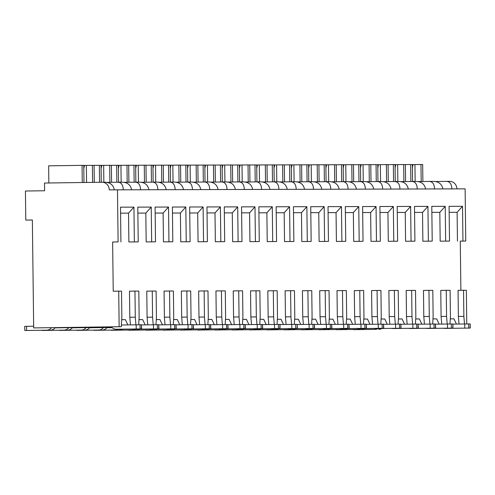 <?xml version="1.0" encoding="UTF-8"?>
<svg xmlns="http://www.w3.org/2000/svg" width="495" height="495" viewBox="0 0 495 495"><rect width="100%" height="100%" fill="white"/><g stroke="black" fill="none" stroke-linecap="round" stroke-linejoin="round"><path stroke-width="0.74" d="M460.882 290.305L460.276 241.115L465.758 241.04L465.121 188.855L109.253 189.857A7.71 7.122 -90.1 0 0 102.112 182.24A7.71 7.122 -90.1 0 0 102.038 182.247L44.513 183.045L44.606 190.754L25.431 191.021L25.783 220.077L32.361 219.984L33.679 327.913L119.147 326.725L118.713 291.147L113.231 291.221L112.631 241.999L118.107 241.925L117.47 189.74M456.897 188.88A7.71 7.122 -90.1 0 0 449.757 181.362A7.71 7.122 -90.1 0 0 449.683 181.362L446.707 181.368M466.773 323.94L466.358 290.262L463.543 290.268L458.067 290.342L458.382 316.435L459.026 324.039M112.631 241.999L118.107 241.925M128.879 241.962L138.216 241.876L128.879 241.962L128.527 213.141L120.57 213.159M146.174 241.919L155.51 241.832L146.174 241.919L145.821 213.097L137.864 213.116M163.468 241.869L172.804 241.789L163.468 241.869L163.115 213.054L155.158 213.073M180.762 241.826L190.099 241.739L180.762 241.826L180.409 213.011L172.452 213.029M198.056 241.783L207.393 241.696L198.056 241.783L197.703 212.961L189.746 212.986M215.35 241.739L224.687 241.653L215.35 241.739L214.997 212.918L207.04 212.943M232.644 241.696L241.981 241.61L232.644 241.696L232.291 212.875L224.334 212.893M249.938 241.653L259.275 241.566L249.938 241.653L249.585 212.831L241.628 212.85M267.232 241.61L276.569 241.523L267.232 241.61L266.879 212.788L258.922 212.807M284.526 241.566L293.863 241.48L284.526 241.566L284.173 212.745L276.216 212.763M301.82 241.523L311.157 241.436L301.82 241.523L301.467 212.702L293.51 212.72M319.114 241.473L328.451 241.393L319.114 241.473L318.761 212.658L310.804 212.677M336.408 241.43L345.745 241.35L336.408 241.43L336.055 212.615L328.098 212.633M353.702 241.387L363.039 241.3L353.702 241.387L353.35 212.565L345.392 212.59M370.996 241.343L380.333 241.257L370.996 241.343L370.644 212.522L362.686 212.547M388.29 241.3L397.627 241.213L388.29 241.3L387.938 212.479L379.981 212.504M405.584 241.257L414.921 241.17L405.584 241.257L405.232 212.435L397.275 212.454M422.879 241.213L432.215 241.127L422.879 241.213L422.526 212.392L414.569 212.411M440.173 241.17L449.51 241.084L440.173 241.17L439.82 212.349L431.863 212.367M460.276 241.115L465.758 241.04M120.922 241.919L120.502 207.17L133.935 207.133L134.362 241.882M117.692 326.768L121.281 326.719L121.844 317.233L121.523 291.14L118.713 291.147M449.51 241.084L449.083 206.335L462.516 206.297L462.943 241.046M432.215 241.127L431.789 206.378L445.222 206.341L445.649 241.09M414.921 241.17L414.494 206.421L427.934 206.384L428.354 241.139M397.627 241.213L397.2 206.465L410.64 206.427L411.06 241.183M380.333 241.257L379.906 206.508L393.346 206.477L393.766 241.226M363.039 241.3L362.612 206.551L376.052 206.52L376.472 241.269M345.745 241.35L345.318 206.594L358.757 206.564L359.178 241.312M328.451 241.393L328.024 206.638L341.463 206.607L341.884 241.356M311.157 241.436L310.73 206.681L324.169 206.65L324.59 241.399M293.863 241.48L293.436 206.731L306.875 206.693L307.296 241.442M276.569 241.523L276.142 206.774L289.581 206.737L290.002 241.486M259.275 241.566L258.848 206.817L272.287 206.78L272.708 241.535M241.981 241.61L241.554 206.861L254.993 206.823L255.414 241.579M224.687 241.653L224.26 206.904L237.699 206.873L238.12 241.622M207.393 241.696L206.966 206.947L220.405 206.916L220.832 241.665M190.099 241.739L189.672 206.99L203.111 206.96L203.538 241.708M172.804 241.789L172.384 207.034L185.817 207.003L186.244 241.752M155.51 241.832L155.09 207.077L168.523 207.046L168.95 241.795M138.216 241.876L137.796 207.127L151.229 207.089L151.656 241.838M449.157 212.324L457.114 212.306L462.516 206.297M456.427 324.077L453.964 318.823L450.283 318.829M441.732 324.089L441.088 316.478L440.773 290.386L446.249 290.311L450.11 290.305L450.425 316.398L449.974 323.978M439.139 324.12L436.67 318.867L432.989 318.873M424.438 324.132L423.794 316.528L423.479 290.435L428.955 290.355L432.816 290.348L433.131 316.441L432.68 324.021M421.845 324.163L419.376 318.91L415.695 318.916M407.144 324.175L406.5 316.571L406.185 290.478L411.661 290.398L415.522 290.392L415.837 316.484L415.385 324.064M404.551 324.213L402.082 318.953L398.401 318.959M389.85 324.219L389.206 316.614L388.891 290.522L394.367 290.447L398.228 290.435L398.543 316.528L398.098 324.107M387.257 324.256L384.788 318.997L381.107 319.003M372.556 324.262L371.912 316.658L371.596 290.565L377.072 290.491L380.933 290.478L381.249 316.571L380.804 324.151M369.963 324.299L367.494 319.04L363.813 319.052M355.262 324.305L354.624 316.701L354.302 290.608L359.778 290.534L363.639 290.522L363.961 316.614L363.509 324.194M352.669 324.343L350.2 319.083L346.519 319.096M337.967 324.349L337.33 316.744L337.008 290.652L342.484 290.577L346.345 290.565L346.667 316.658L346.215 324.237M335.375 324.386L332.906 319.127L329.225 319.139M320.673 324.392L320.036 316.788L319.714 290.695L325.196 290.621L329.051 290.608L329.373 316.701L328.921 324.287M318.081 324.429L315.612 319.17L311.93 319.182M303.379 324.435L302.742 316.831L302.42 290.738L307.902 290.664L311.757 290.652L312.079 316.744L311.627 324.33M300.787 324.473L298.318 319.219L294.636 319.226M286.085 324.479L285.448 316.874L285.126 290.782L290.608 290.707L294.463 290.701L294.785 316.794L294.333 324.374M283.493 324.516L281.024 319.263L277.342 319.269M268.791 324.528L268.154 316.924L267.832 290.831L273.314 290.751L277.169 290.744L277.491 316.837L277.039 324.417M266.199 324.559L263.73 319.306L260.048 319.312M251.497 324.571L250.86 316.967L250.538 290.874L256.02 290.794L259.875 290.788L260.197 316.88L259.745 324.46M248.905 324.609L246.436 319.349L242.754 319.355M234.203 324.615L233.566 317.01L233.244 290.918L238.726 290.837L242.581 290.831L242.903 316.924L242.451 324.503M231.611 324.652L229.148 319.393L225.46 319.399M216.909 324.658L216.272 317.054L215.95 290.961L221.432 290.887L225.287 290.874L225.609 316.967L225.157 324.547M214.316 324.695L211.854 319.436L208.166 319.448M199.615 324.701L198.978 317.097L198.656 291.004L204.138 290.93L207.993 290.918L208.315 317.01L207.863 324.59M197.022 324.739L194.56 319.479L190.872 319.492M182.321 324.745L181.684 317.14L181.362 291.048L186.844 290.973L190.699 290.961L191.021 317.054L190.569 324.633M179.728 324.782L177.266 319.522L173.578 319.535M165.027 324.788L164.389 317.184L164.068 291.091L169.55 291.017L173.405 291.004L173.726 317.097L173.275 324.677M162.434 324.825L159.972 319.566L156.284 319.578M147.733 324.831L147.095 317.227L146.774 291.134L152.256 291.06L156.111 291.048L156.432 317.14L155.981 324.726M145.14 324.868L142.678 319.609L138.99 319.621M130.439 324.875L129.801 317.27L129.48 291.178L134.962 291.103L138.817 291.097L139.138 317.19L138.687 324.769M127.846 324.912L125.383 319.659L121.702 319.665M457.467 241.127L457.114 212.306M453.964 318.823L450.283 318.873M117.686 326.793L33.679 327.913M25.783 220.077L32.361 220.021M131.602 189.795C130.649 184.981 127.592 182.445 122.432 182.191L106.784 182.364M148.896 189.752C147.943 184.938 144.887 182.401 139.726 182.148L124.078 182.321M166.19 189.709C165.237 184.895 162.181 182.358 157.02 182.104L141.372 182.278M183.484 189.665C182.531 184.852 179.475 182.315 174.314 182.061L158.666 182.234M200.778 189.622C199.825 184.802 196.769 182.271 191.608 182.018L175.96 182.191M218.072 189.579C217.119 184.759 214.063 182.228 208.902 181.974L193.254 182.141M235.36 189.536C234.413 184.715 231.357 182.185 226.196 181.931L210.548 182.098M252.654 189.492C251.708 184.672 248.651 182.135 243.49 181.882L227.842 182.055M269.948 189.449C269.002 184.629 265.945 182.092 260.785 181.838L245.136 182.012M287.242 189.399C286.296 184.585 283.239 182.049 278.079 181.795L262.43 181.968M304.536 189.356C303.584 184.542 300.533 182.005 295.373 181.752L279.724 181.925M321.83 189.313C320.878 184.499 317.827 181.962 312.667 181.708L297.019 181.882M339.125 189.269C338.172 184.456 335.121 181.919 329.961 181.665L314.313 181.838M356.419 189.226C355.466 184.412 352.415 181.875 347.255 181.622L331.607 181.795M373.713 189.183C372.76 184.363 369.709 181.832 364.549 181.578L348.901 181.752M391.007 189.139C390.054 184.319 387.003 181.789 381.843 181.535L366.189 181.702M408.301 189.096C407.348 184.276 404.297 181.739 399.137 181.492L383.483 181.659M425.595 189.053C424.642 184.233 421.591 181.696 416.431 181.442L400.777 181.615M442.889 189.003C441.936 184.19 438.879 181.653 433.725 181.399L418.071 181.572M449.757 181.362L435.365 181.529M117.996 182.203C121.337 182.463 123.094 185 123.267 189.82M114.308 189.839C113.355 185.025 110.298 182.488 105.138 182.234L102.187 182.247M102.112 182.24L105.138 182.234M135.29 182.16C138.631 182.414 140.388 184.957 140.561 189.777M152.584 182.117C155.925 182.37 157.682 184.913 157.856 189.733M169.878 182.073C173.219 182.327 174.976 184.864 175.15 189.684M187.172 182.03C190.513 182.284 192.27 184.821 192.444 189.641M204.466 181.987C207.807 182.24 209.564 184.777 209.738 189.597M221.76 181.937C225.101 182.197 226.858 184.734 227.032 189.554M239.054 181.894C242.395 182.154 244.153 184.691 244.326 189.511M256.348 181.851C259.689 182.111 261.447 184.647 261.62 189.467M273.642 181.807C276.983 182.067 278.741 184.604 278.908 189.424M290.936 181.764C294.278 182.018 296.035 184.561 296.202 189.381M308.23 181.721C311.572 181.974 313.329 184.517 313.496 189.338M325.524 181.677C328.866 181.931 330.623 184.468 330.79 189.294M342.818 181.634C346.16 181.888 347.917 184.425 348.084 189.245M360.113 181.591C363.454 181.844 365.211 184.381 365.378 189.201M377.407 181.541C380.748 181.801 382.505 184.338 382.672 189.158M394.701 181.498C398.042 181.758 399.799 184.295 399.966 189.115M411.995 181.455C415.336 181.715 417.093 184.251 417.26 189.071M429.289 181.411C432.63 181.671 434.387 184.208 434.554 189.028M446.583 181.368C449.924 181.628 451.681 184.165 451.848 188.985M121.281 326.719L119.147 326.725M134.962 291.103L135.277 317.196L135.921 324.8M152.256 291.06L152.571 317.153L153.215 324.757M169.55 291.017L169.865 317.109L170.509 324.714M186.844 290.973L187.16 317.066L187.803 324.671M204.138 290.93L204.454 317.023L205.091 324.627M221.432 290.887L221.748 316.979L222.385 324.584M238.726 290.837L239.042 316.93L239.679 324.541M256.02 290.794L256.336 316.887L256.973 324.491M273.314 290.751L273.63 316.843L274.267 324.448M290.608 290.707L290.924 316.8L291.561 324.404M307.902 290.664L308.218 316.757L308.855 324.361M325.196 290.621L325.512 316.713L326.149 324.318M342.484 290.577L342.806 316.67L343.443 324.275M359.778 290.534L360.1 316.627L360.737 324.231M377.072 290.491L377.394 316.583L378.032 324.188M394.367 290.447L394.688 316.534L395.326 324.145M411.661 290.398L411.982 316.491L412.62 324.095M428.955 290.355L429.276 316.447L429.914 324.052M446.249 290.311L446.57 316.404L447.208 324.008M463.543 290.268L463.864 316.361L464.502 323.965M55.038 327.857L111.412 327.077M55.094 327.783L111.35 327.003M72.332 327.814L111.592 327.269M72.388 327.739L111.524 327.201M89.626 327.77L111.79 327.461M89.682 327.696L111.715 327.393M106.92 327.727L112 327.653M106.976 327.653L111.919 327.585M125.383 319.659L121.696 319.708M33.66 326.224L24.75 326.354L24.799 330.505L46.629 330.19A7.116 6.577 -90.1 0 0 51.536 327.709M46.629 330.19L24.799 330.505M141.44 328.903L141.391 324.751L141.669 328.909L116.207 329.225L141.669 328.909M141.391 324.751L121.38 325.005M55.199 327.659A7.116 6.577 89.9 0 1 50.261 330.184M111.245 326.879A7.116 6.577 -90.1 0 0 116.139 329.225A7.116 6.577 -90.1 0 0 116.207 329.225M142.678 319.609L138.99 319.665M63.923 330.146L42.094 330.462L63.923 330.146A7.116 6.577 -90.1 0 0 68.83 327.665M158.734 328.859L158.685 324.708L158.963 328.866L133.501 329.181L158.963 328.866M158.685 324.708L141.62 324.918M72.493 327.616A7.116 6.577 89.9 0 1 67.555 330.14M132.134 329.045A7.116 6.577 -90.1 0 0 133.433 329.181A7.116 6.577 -90.1 0 0 133.501 329.181M135.277 317.196L129.801 317.27M133.935 207.133L128.527 213.141M151.229 207.089L145.821 213.097M152.571 317.153L147.095 317.227M159.972 319.566L156.284 319.621M81.217 330.103L59.388 330.413L81.217 330.103A7.116 6.577 -90.1 0 0 86.124 327.622M176.028 328.816L175.979 324.664L176.257 328.816L150.796 329.138L176.257 328.816M175.979 324.664L158.914 324.875M89.787 327.572A7.116 6.577 89.9 0 1 84.849 330.097M149.428 329.002A7.116 6.577 -90.1 0 0 150.727 329.138A7.116 6.577 -90.1 0 0 150.796 329.138M168.523 207.046L163.115 213.054M169.865 317.109L164.389 317.184M177.266 319.522L173.578 319.578M98.511 330.06L76.682 330.369L98.511 330.06A7.116 6.577 -90.1 0 0 103.418 327.579M193.322 328.773L193.273 324.621L193.545 328.773L168.09 329.095L193.545 328.773M193.273 324.621L176.208 324.831M107.081 327.529A7.116 6.577 89.9 0 1 102.143 330.054M166.722 328.958A7.116 6.577 -90.1 0 0 168.022 329.095A7.116 6.577 -90.1 0 0 168.09 329.095M185.817 207.003L180.409 213.011M187.16 317.066L181.684 317.14M194.56 319.479L190.872 319.529M115.805 330.017L93.976 330.326L115.805 330.017A7.116 6.577 -90.1 0 0 118.744 329.218M210.616 328.729L210.567 324.578L210.839 328.729L185.384 329.051L210.839 328.729M210.567 324.578L193.502 324.788M122.426 329.181A7.116 6.577 89.9 0 1 119.437 330.01M184.016 328.915A7.116 6.577 -90.1 0 0 185.316 329.051A7.116 6.577 -90.1 0 0 185.384 329.051M203.111 206.96L197.703 212.961M204.454 317.023L198.978 317.097M211.854 319.436L208.166 319.485M133.099 329.973L111.27 330.283L133.099 329.973A7.116 6.577 -90.1 0 0 136.032 329.175M227.91 328.686L227.861 324.534L228.133 328.686L202.678 329.008L228.133 328.686M227.861 324.534L210.796 324.745M139.72 329.138A7.116 6.577 89.9 0 1 136.731 329.961M201.31 328.872A7.116 6.577 -90.1 0 0 202.61 329.008A7.116 6.577 -90.1 0 0 202.678 329.008M220.405 206.916L214.997 212.918M221.748 316.979L216.272 317.054M229.148 319.393L225.46 319.442M150.393 329.93L128.564 330.239L150.393 329.93A7.116 6.577 -90.1 0 0 153.326 329.132M245.204 328.643L245.155 324.491L245.427 328.643L219.972 328.965L245.427 328.643M245.155 324.491L228.09 324.701M157.014 329.095A7.116 6.577 89.9 0 1 154.025 329.918M218.604 328.829A7.116 6.577 -90.1 0 0 219.904 328.965A7.116 6.577 -90.1 0 0 219.972 328.965M237.699 206.873L232.291 212.875M239.042 316.93L233.566 317.01M246.436 319.349L242.754 319.399M167.687 329.887L145.858 330.196L167.687 329.887A7.116 6.577 -90.1 0 0 170.62 329.088M262.499 328.6L262.449 324.448L262.721 328.6L237.266 328.921L262.721 328.6M262.449 324.448L245.384 324.652M174.308 329.051A7.116 6.577 89.9 0 1 171.32 329.874M235.898 328.785A7.116 6.577 -90.1 0 0 237.198 328.921A7.116 6.577 -90.1 0 0 237.266 328.921M254.993 206.823L249.585 212.831M256.336 316.887L250.86 316.967M263.73 319.306L260.048 319.355M184.981 329.843L163.152 330.153L184.981 329.843A7.116 6.577 -90.1 0 0 187.914 329.045M279.793 328.55L279.966 324.404L280.015 328.556L254.56 328.878L280.015 328.556M279.743 324.404L262.672 324.609M191.602 329.008A7.116 6.577 89.9 0 1 188.614 329.831M253.192 328.742A7.116 6.577 -90.1 0 0 254.492 328.878A7.116 6.577 -90.1 0 0 254.56 328.878M272.287 206.78L266.879 212.788M273.63 316.843L268.154 316.924M281.024 319.263L277.342 319.312M202.276 329.794L180.446 330.109L202.276 329.794A7.116 6.577 -90.1 0 0 205.208 329.002M297.087 328.507L297.26 324.361L297.309 328.513L271.854 328.829L297.309 328.513M297.037 324.361L279.966 324.565M208.896 328.965A7.116 6.577 89.9 0 1 205.901 329.788M270.487 328.692A7.116 6.577 -90.1 0 0 271.786 328.829A7.116 6.577 -90.1 0 0 271.854 328.829M289.581 206.737L284.173 212.745M290.924 316.8L285.448 316.874M298.318 319.219L294.636 319.269M219.57 329.75L197.74 330.066L219.57 329.75A7.116 6.577 -90.1 0 0 222.503 328.958M314.381 328.463L314.331 324.312L314.603 328.47L289.148 328.785L314.603 328.47M314.331 324.312L297.26 324.522M226.19 328.915A7.116 6.577 89.9 0 1 223.196 329.744M287.781 328.649A7.116 6.577 -90.1 0 0 289.08 328.785A7.116 6.577 -90.1 0 0 289.148 328.785M306.875 206.693L301.467 212.702M308.218 316.757L302.742 316.831M315.612 319.17L311.93 319.226M236.864 329.707L215.034 330.017L236.864 329.707A7.116 6.577 -90.1 0 0 239.797 328.915M331.675 328.42L331.625 324.268L331.897 328.42L306.442 328.742L331.897 328.42M331.625 324.268L314.554 324.479M243.484 328.872A7.116 6.577 89.9 0 1 240.49 329.701M305.075 328.606A7.116 6.577 -90.1 0 0 306.374 328.742A7.116 6.577 -90.1 0 0 306.442 328.742M324.169 206.65L318.761 212.658M325.512 316.713L320.036 316.788M332.906 319.127L329.225 319.182M254.158 329.664L232.328 329.973L254.158 329.664A7.116 6.577 -90.1 0 0 257.091 328.872M348.969 328.377L348.919 324.225L349.192 328.377L323.736 328.699L349.192 328.377M348.919 324.225L331.848 324.435M260.778 328.829A7.116 6.577 89.9 0 1 257.784 329.658M322.369 328.562A7.116 6.577 -90.1 0 0 323.668 328.699A7.116 6.577 -90.1 0 0 323.736 328.699M341.463 206.607L336.055 212.615M342.806 316.67L337.33 316.744M350.2 319.083L346.519 319.133M271.446 329.621L249.622 329.93L271.446 329.621A7.116 6.577 -90.1 0 0 274.385 328.822M366.263 328.334L366.213 324.182L366.486 328.334L341.03 328.655L366.486 328.334M366.213 324.182L349.142 324.392M278.072 328.785A7.116 6.577 89.9 0 1 275.078 329.614M339.663 328.519A7.116 6.577 -90.1 0 0 340.962 328.655A7.116 6.577 -90.1 0 0 341.03 328.655M358.757 206.564L353.35 212.565M360.1 316.627L354.624 316.701M367.494 319.04L363.813 319.089M288.74 329.577L266.916 329.887L288.74 329.577A7.116 6.577 -90.1 0 0 291.679 328.779M383.557 328.29L383.501 324.138L383.78 328.29L358.324 328.612L383.78 328.29M383.501 324.138L366.436 324.349M295.367 328.742A7.116 6.577 89.9 0 1 292.372 329.565M356.957 328.476A7.116 6.577 -90.1 0 0 358.25 328.612A7.116 6.577 -90.1 0 0 358.324 328.612M376.052 206.52L370.644 212.522M377.394 316.583L371.912 316.658M384.788 318.997L381.107 319.046M306.034 329.534L284.21 329.843L306.034 329.534A7.116 6.577 -90.1 0 0 308.973 328.736M400.851 328.247L400.795 324.095L401.074 328.247L375.618 328.569L401.074 328.247M400.795 324.095L383.73 324.305M312.661 328.699A7.116 6.577 89.9 0 1 309.666 329.522M374.251 328.433A7.116 6.577 -90.1 0 0 375.544 328.569A7.116 6.577 -90.1 0 0 375.618 328.569M393.346 206.477L387.938 212.479M394.688 316.534L389.206 316.614M402.082 318.953L398.401 319.003M323.328 329.491L301.505 329.8L323.328 329.491A7.116 6.577 -90.1 0 0 326.267 328.692M418.145 328.204L418.089 324.052L418.368 328.204L392.912 328.525L418.368 328.204M418.089 324.052L401.024 324.256M329.955 328.655A7.116 6.577 89.9 0 1 326.96 329.478M391.545 328.389A7.116 6.577 -90.1 0 0 392.838 328.525A7.116 6.577 -90.1 0 0 392.912 328.525M410.64 206.427L405.232 212.435M411.982 316.491L406.5 316.571M419.376 318.91L415.695 318.959M340.622 329.447L318.799 329.757L340.622 329.447A7.116 6.577 -90.1 0 0 343.561 328.649M435.439 328.16L435.383 324.008L435.662 328.16L410.207 328.482L435.662 328.16M435.383 324.008L418.318 324.213M347.249 328.612A7.116 6.577 89.9 0 1 344.254 329.435M408.839 328.346A7.116 6.577 -90.1 0 0 410.132 328.482A7.116 6.577 -90.1 0 0 410.207 328.482M427.934 206.384L422.526 212.392M429.276 316.447L423.794 316.528M436.67 318.867L432.989 318.916M357.916 329.404L336.093 329.713L357.916 329.404A7.116 6.577 -90.1 0 0 360.855 328.606M452.733 328.111L452.906 323.965L452.956 328.117L427.494 328.433L452.956 328.117M452.678 323.965L435.612 324.169M364.537 328.569A7.116 6.577 89.9 0 1 361.548 329.392M426.133 328.296A7.116 6.577 -90.1 0 0 427.426 328.439A7.116 6.577 -90.1 0 0 427.494 328.433M445.222 206.341L439.82 212.349M446.57 316.404L441.088 316.478M463.864 316.361L458.382 316.435M375.21 329.354L353.387 329.67L375.21 329.354A7.116 6.577 -90.1 0 0 378.149 328.562M470.027 328.067L470.2 323.922L470.25 328.074L444.788 328.389L470.25 328.074M469.972 323.916L452.906 324.126M381.831 328.519A7.116 6.577 89.9 0 1 378.842 329.348M443.427 328.253A7.116 6.577 -90.1 0 0 444.72 328.389A7.116 6.577 -90.1 0 0 444.788 328.389M101.265 182.253L101.054 165.311L99.353 165.318L99.563 182.278M109.89 182.321L109.68 165.293L111.381 165.287L111.592 182.302M109.68 165.293L101.06 165.392M94.087 165.392L99.353 165.318M101.76 165.379L101.098 168.628M103.653 165.373L103.863 182.24M118.559 182.203L118.348 165.268L116.647 165.274L116.857 182.222M127.184 182.278L126.974 165.25L128.675 165.243L128.886 182.253M126.974 165.25L118.355 165.342M111.381 165.349L116.647 165.274M119.054 165.336L118.392 168.585M120.947 165.33L121.151 182.197M135.853 182.16L135.642 165.225L133.941 165.231L134.151 182.179M144.478 182.234L144.268 165.2L145.969 165.2L146.18 182.21M144.268 165.2L135.642 165.299M128.675 165.299L133.941 165.231M136.348 165.293L135.686 168.541M138.241 165.287L138.445 182.154M153.147 182.117L152.936 165.181L151.235 165.188L151.445 182.135M161.772 182.191L161.562 165.157L163.263 165.157L163.474 182.166M161.562 165.157L152.936 165.256M145.969 165.256L151.235 165.188M153.642 165.25L152.98 168.498M155.535 165.243L155.739 182.104M170.441 182.067L170.231 165.138L168.529 165.138L168.739 182.092M179.066 182.148L178.856 165.113L180.557 165.113L180.768 182.123M178.856 165.113L170.231 165.212M163.263 165.212L168.529 165.138M170.936 165.206L170.274 168.455M172.829 165.2L173.033 182.061M187.735 182.024L187.525 165.095L185.823 165.095L186.033 182.049M196.36 182.104L196.15 165.07L197.851 165.064L198.062 182.08M196.15 165.07L187.525 165.169M180.557 165.169L185.823 165.095M188.23 165.157L187.568 168.411M190.123 165.157L190.328 182.018M205.029 181.981L204.819 165.052L203.117 165.052L203.327 181.999M213.654 182.061L213.444 165.027L215.146 165.021L215.356 182.036M213.444 165.027L204.819 165.126M197.851 165.126L203.117 165.052M205.524 165.113L204.862 168.368M207.417 165.113L207.622 181.974M222.323 181.937L222.113 165.002L220.411 165.008L220.621 181.956M230.948 182.018L230.738 164.983L232.44 164.977L232.65 181.993M230.738 164.983L222.113 165.083M215.146 165.083L220.411 165.008M222.818 165.07L222.156 168.325M224.711 165.064L224.916 181.931M239.617 181.894L239.407 164.959L237.705 164.965L237.916 181.912M248.243 181.968L248.032 164.94L249.734 164.934L249.944 181.95M248.032 164.94L239.407 165.039M232.44 165.039L237.705 164.965M240.112 165.027L239.45 168.281M242.006 165.021L242.21 181.888M256.911 181.851L256.701 164.915L254.999 164.922L255.203 181.869M265.537 181.925L265.326 164.897L267.028 164.891L267.238 181.906M265.326 164.897L256.701 164.996M249.734 164.996L254.999 164.922M257.406 164.983L256.744 168.232M259.3 164.977L259.504 181.844M274.205 181.807L273.995 164.872L272.293 164.878L272.498 181.826M282.831 181.882L282.62 164.854L284.322 164.847L284.532 181.857M282.62 164.854L273.995 164.946M267.028 164.953L272.293 164.878M274.7 164.94L274.038 168.189M276.594 164.934L276.798 181.801M291.493 181.764L291.289 164.829L289.587 164.835L289.792 181.783M300.125 181.838L299.914 164.804L301.616 164.804L301.826 181.814M299.914 164.804L291.289 164.903M284.322 164.909L289.587 164.835M291.994 164.897L291.332 168.145M293.888 164.891L294.092 181.758M308.787 181.721L308.583 164.786L306.881 164.792L307.086 181.739M317.413 181.795L317.208 164.761L318.91 164.761L319.12 181.77M317.208 164.761L308.583 164.86M301.616 164.86L306.881 164.792M309.288 164.854L308.626 168.102M311.182 164.847L311.386 181.715M326.081 181.671L325.877 164.742L324.175 164.748L324.38 181.696M334.707 181.752L334.502 164.717L336.204 164.717L336.414 181.727M334.502 164.717L325.877 164.816M318.91 164.816L324.175 164.748M326.582 164.81L325.92 168.059M328.476 164.804L328.68 181.665M343.375 181.628L343.171 164.699L341.47 164.699L341.674 181.653M352.001 181.708L351.796 164.674L353.498 164.668L353.702 181.684M351.796 164.674L343.171 164.773M336.204 164.773L341.47 164.699M343.877 164.761L343.214 168.015M345.77 164.761L345.974 181.622M360.669 181.585L360.465 164.656L358.764 164.656L358.968 181.603M369.295 181.665L369.091 164.631L370.792 164.625L370.996 181.64M369.091 164.631L360.465 164.73M353.498 164.73L358.764 164.656M361.171 164.717L360.502 167.972M363.064 164.717L363.268 181.578M377.963 181.541L377.759 164.612L376.058 164.612L376.262 181.56M386.589 181.622L386.385 164.588L388.086 164.581L388.29 181.597M386.385 164.588L377.759 164.687M370.792 164.687L376.058 164.612M378.465 164.674L377.796 167.929M380.358 164.668L380.562 181.535M395.257 181.498L395.053 164.563L393.352 164.569L393.556 181.517M403.883 181.578L403.679 164.544L405.38 164.538L405.584 181.554M403.679 164.544L395.053 164.643M388.086 164.643L393.352 164.569M395.759 164.631L395.09 167.885M397.652 164.625L397.856 181.492M412.552 181.455L412.347 164.519L410.646 164.526L410.85 181.473M421.177 181.529L420.973 164.501L422.674 164.495L422.879 181.51M420.973 164.501L412.347 164.6M405.38 164.6L410.646 164.526M413.053 164.588L412.385 167.836M414.946 164.581L415.15 181.448M83.971 182.494L83.76 165.355L82.059 165.361L82.269 182.519M92.596 182.377L92.386 165.336L94.087 165.33L94.298 182.352M92.386 165.336L83.766 165.435M48.85 182.983L48.64 165.825L82.059 165.361M84.466 165.423L83.803 168.671M86.359 165.417L86.569 182.457M122.432 182.191L118.126 182.203M139.726 182.148L135.42 182.16M157.02 182.104L152.714 182.117M174.314 182.061L170.002 182.073M191.608 182.018L187.296 182.03M208.902 181.974L204.59 181.981M226.196 181.931L221.884 181.937M243.49 181.882L239.178 181.894M260.785 181.838L256.472 181.851M278.079 181.795L273.766 181.807M295.373 181.752L291.06 181.764M312.667 181.708L308.354 181.721M329.961 181.665L325.648 181.677M347.255 181.622L342.942 181.634M364.549 181.578L360.236 181.591M381.843 181.535L377.53 181.541M399.137 181.492L394.824 181.498M416.431 181.442L412.118 181.455M433.725 181.399L429.413 181.411M26.631 330.468L26.582 326.316M136.205 328.952L136.156 324.8M140.079 328.909L140.029 324.757M153.5 328.903L153.45 324.757M157.373 328.866L157.323 324.714M170.794 328.859L170.744 324.708M174.667 328.822L174.617 324.671M188.088 328.816L188.038 324.664M191.961 328.779L191.912 324.627M205.382 328.773L205.332 324.621M209.255 328.729L209.206 324.584M222.676 328.729L222.626 324.578M226.549 328.686L226.5 324.534M239.97 328.686L239.92 324.534M243.843 328.643L243.794 324.491M257.264 328.643L257.208 324.491M261.137 328.6L261.088 324.448M274.558 328.6L274.502 324.448M278.431 328.556L278.382 324.404M291.852 328.556L291.796 324.404M295.725 328.513L295.676 324.361M309.146 328.507L309.09 324.361M313.019 328.47L312.97 324.318M326.44 328.463L326.384 324.312M330.314 328.426L330.258 324.275M343.734 328.42L343.679 324.268M347.608 328.383L347.552 324.231M361.028 328.377L360.973 324.225M364.902 328.34L364.846 324.188M378.316 328.334L378.267 324.182M382.196 328.29L382.14 324.145M395.61 328.29L395.561 324.138M399.49 328.247L399.434 324.095M412.904 328.247L412.855 324.095M416.784 328.204L416.728 324.052M430.198 328.204L430.149 324.052M434.078 328.16L434.022 324.008M447.492 328.16L447.443 324.008M451.366 328.117L451.316 323.965M464.786 328.111L464.737 323.965M468.66 328.074L468.61 323.922M116.139 329.225L119.771 329.218M133.433 329.181L137.066 329.175M150.727 329.138L154.36 329.132M168.022 329.095L171.654 329.088M185.316 329.051L188.948 329.045M202.61 329.008L206.242 328.996M219.904 328.965L223.536 328.952M237.198 328.921L240.83 328.909M254.492 328.878L258.124 328.866M271.786 328.829L275.412 328.822M289.08 328.785L292.706 328.779M306.374 328.742L310 328.736M323.668 328.699L327.294 328.692M340.962 328.655L344.588 328.649M358.25 328.612L361.882 328.6M375.544 328.569L379.176 328.556M392.838 328.525L396.47 328.513M410.132 328.482L413.764 328.47M427.426 328.439L431.058 328.426M444.72 328.389L448.352 328.383"/></g></svg>
